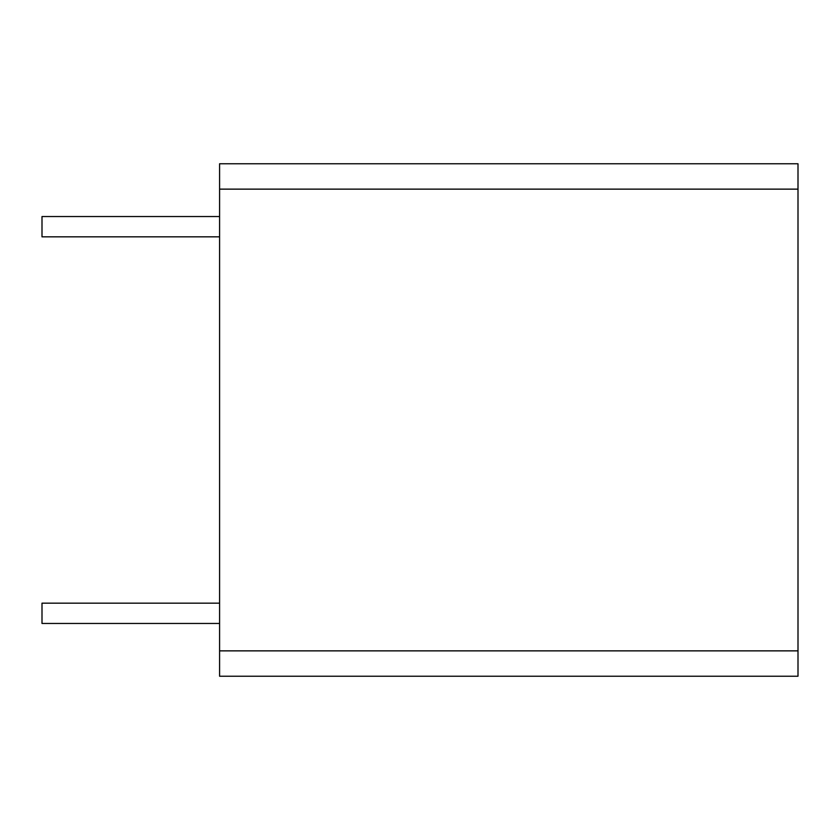 <?xml version="1.0" encoding="UTF-8"?>
<svg xmlns="http://www.w3.org/2000/svg" width="840" height="840" viewBox="0 0 840 840"><rect width="100%" height="100%" fill="white"/><g stroke="black" fill="none" stroke-linecap="round" stroke-linejoin="round"><path stroke-width="1.26" d="M219.587 650.864L219.587 676.231L798 676.231L798 163.769L219.587 163.769L219.587 650.864L798 650.864M219.587 623.458L42 623.458L42 603.162L219.587 603.162M219.587 236.838L42 236.838L42 216.541L219.587 216.541M219.587 189.137L798 189.137"/></g></svg>
